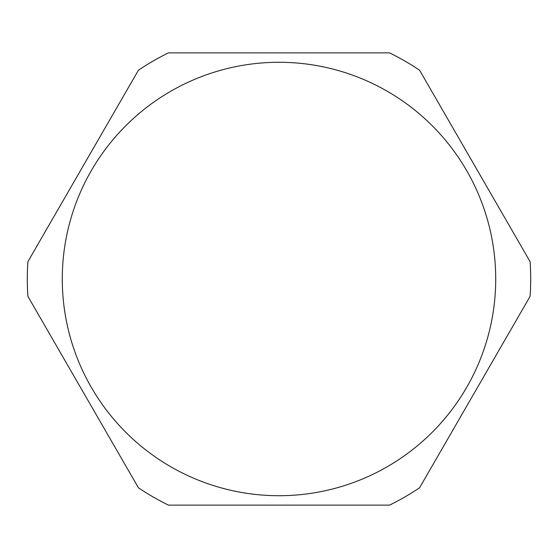 <?xml version="1.0" encoding="UTF-8"?>
<svg xmlns="http://www.w3.org/2000/svg" width="558" height="558" viewBox="0 0 558 558"><rect width="100%" height="100%" fill="white"/><g stroke="black" fill="none" stroke-linecap="round" stroke-linejoin="round"><path stroke-width="0.84" d="M466.683 170.643A216.713 216.713 0 0 0 170.643 91.317A216.713 216.713 0 0 0 91.317 387.357A216.713 216.713 0 0 0 387.357 466.683A216.713 216.713 0 0 0 466.683 170.643M474.837 165.935L419.574 70.217A251.7 251.7 0 0 0 389.526 52.87L168.474 52.87A251.7 251.7 0 0 0 138.426 70.217L27.9 261.653A251.7 251.7 0 0 0 27.9 296.347L138.426 487.783A251.7 251.7 0 0 0 168.474 505.13L389.526 505.13A251.7 251.7 0 0 0 419.574 487.783L530.1 296.347A251.7 251.7 0 0 0 530.1 261.653L474.837 165.935"/></g></svg>
